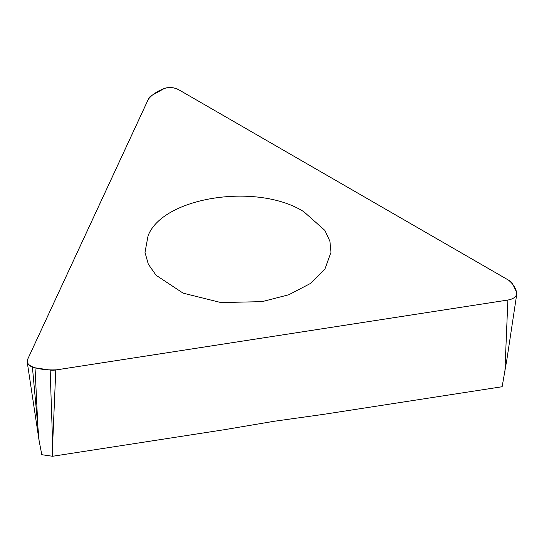 <?xml version="1.0" encoding="UTF-8"?>
<svg xmlns="http://www.w3.org/2000/svg" width="544" height="544" viewBox="0 0 544 544"><rect width="100%" height="100%" fill="white"/><g stroke="black" fill="none" stroke-linecap="round" stroke-linejoin="round"><path stroke-width="0.82" d="M39.141 440.973L27.2 361.916A12.09 6.977 0 0 1 27.567 359.509L148.702 98.498A12.131 7.004 0 0 1 151.388 95.635L164.75 88.257A12.09 6.977 0 0 1 178.52 89.617L509.463 280.69A12.131 7.004 0 0 1 512.414 283.465L516.589 292.155L516.8 293.835C515.991 297.194 512.734 299.309 507.035 300.172L57.215 369.77C45.757 370.566 23.61 368.349 27.785 359.013L148.294 99.307C151.266 95.445 155.768 92.174 161.806 89.488C167.776 86.809 173.556 86.972 179.146 89.971L508.45 280.085C513.427 284.138 516.208 288.721 516.8 293.835L506.974 358.924L516.793 293.903A12.09 6.977 0 0 0 516.8 293.835M52.598 456.273L52.652 443.863L50.157 370.063L35.034 367.798L37.896 426.972L39.134 440.926L41.813 454.709L52.598 456.273L224.672 429.651L274.217 421.267L323.7 414.331L502.139 386.73L506.974 358.924M50.157 370.063A12.131 7.004 0 0 0 55.794 369.974L507.878 300.036A12.09 6.977 0 0 0 516.793 293.903M262.086 301.641L288.748 294.78L310.427 283.485L324.979 268.879L330.976 252.382L329.909 241.196L324.856 230.384L303.817 211.711C257.373 182.308 162.812 196.935 148.056 235.81L144.996 252.382L148.315 264.18L156.074 275.264L183.151 293.162L220.952 302.566L262.086 301.641M37.896 426.972L32.409 367.071L35.034 367.798M27.2 361.916A12.09 6.977 0 0 0 32.409 367.071M507.878 300.036L504.846 372.966M52.652 443.863L55.794 369.974"/></g></svg>
